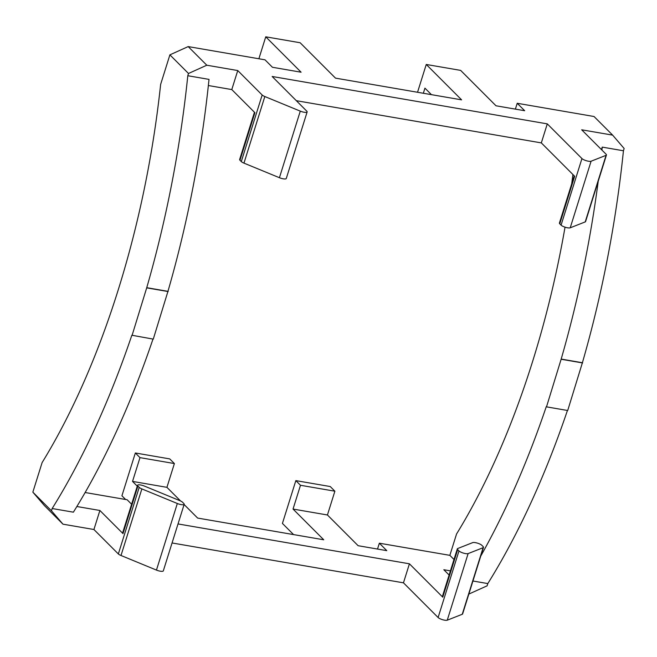 <?xml version="1.0" encoding="UTF-8"?>
<svg xmlns="http://www.w3.org/2000/svg" width="657" height="657" viewBox="0 0 657 657"><rect width="100%" height="100%" fill="white"/><g stroke="black" fill="none" stroke-linecap="round" stroke-linejoin="round"><path stroke-width="0.99" d="M449.117 575.031L443.82 569.726L450.423 570.867M453.987 559.485L449.856 555.346L379.352 543.199L386.792 550.656L358.131 545.712L327.432 514.981L293.038 509.06L323.745 539.791L197.634 518.069L184.108 504.527M166.927 487.338L132.533 481.409L139.99 457.633L174.384 463.555L166.927 487.338L180.552 500.971M132.533 481.409L137.272 486.155M131.605 504.231L127.138 499.755L85.131 492.52M76.861 506.514L99.889 510.481L122.99 533.607A5.166 1.371 -162.6 0 1 122.637 532.852L137.543 485.293A5.166 1.371 17.4 0 0 137.888 486.049L139.21 487.363A5.166 1.371 17.4 0 0 141.863 488.915L177.324 503.5A5.166 1.371 17.4 0 0 184.182 504.289A5.166 1.371 17.4 0 0 183.837 503.533L182.523 502.219A5.166 1.371 17.4 0 0 179.862 500.667L144.4 486.081A5.166 1.371 17.4 0 0 137.543 485.293M178.022 523.941L409.426 563.805L442.761 597.172A5.166 1.371 -162.6 0 1 442.416 596.416L457.321 548.858A5.166 1.371 17.4 0 0 457.666 549.613L458.98 550.927A5.166 1.371 17.4 0 0 463.53 553.137A5.166 1.371 17.4 0 0 468.121 553.596L483.109 547.692A5.166 1.371 17.4 0 0 483.486 547.363A5.166 1.371 17.4 0 0 483.141 546.608L481.819 545.294A5.166 1.371 17.4 0 0 477.269 543.084A5.166 1.371 17.4 0 0 472.679 542.625L457.691 548.529A5.166 1.371 17.4 0 0 457.321 548.858M99.889 510.481L93.926 529.509L62.973 524.179L44.364 505.545L32.85 492.159L42.105 462.61A477.228 207.702 -80.2 0 0 160.637 84.392L169.892 54.851L188.189 46.59L265.001 59.82L272.441 67.277L301.103 72.213L265.748 36.817L300.142 42.746L335.497 78.134L461.608 99.856L426.253 64.468L460.647 70.389L496.002 105.785L524.664 110.721L517.215 103.272L594.027 116.503L612.636 135.128L581.683 129.799L606.099 154.239A5.166 1.371 17.4 0 1 606.444 154.995A5.166 1.371 17.4 0 1 606.074 155.323L591.086 161.22L570.219 227.807A5.166 1.371 -162.6 0 1 565.628 227.347A5.166 1.371 -162.6 0 1 561.078 225.137L559.764 223.823A5.166 1.371 -162.6 0 1 559.411 223.068L574.218 175.821M152.991 339.069A536.662 233.572 99.8 0 1 73.379 512.181L52.166 508.526L51.46 510.785L62.973 524.179M409.426 563.805L403.464 582.825L172.06 542.969M231.79 89.574L237.752 70.554L262.168 94.994A5.166 1.371 17.4 0 0 264.828 96.538L300.282 111.132A5.166 1.371 17.4 0 0 307.148 111.92L286.28 178.499A5.166 1.371 -162.6 0 1 279.422 177.71L243.961 163.125A5.166 1.371 -162.6 0 1 241.3 161.573L239.986 160.259L254.891 112.7L231.79 89.574L208.359 85.541M423.338 93.269L424.939 88.153L431.452 94.665M559.764 223.823L574.661 176.265L541.327 142.898L296.34 100.693M541.327 142.898L547.289 123.869L272.146 76.475L306.794 111.164A5.166 1.371 17.4 0 1 307.148 111.92M612.636 135.128L624.15 148.515L623.444 150.773L602.231 147.119L601.459 149.591M237.752 70.554L206.799 65.215L188.502 73.477L187.795 75.727L209.008 79.382A536.662 233.572 99.8 0 1 167.954 291.338L153.278 339.119L131.843 335.242A536.662 233.572 99.8 0 1 52.166 508.526M187.795 75.727A536.662 233.572 99.8 0 1 146.749 287.684L132.065 335.464M167.954 291.338L146.749 287.684M623.444 150.773A536.662 233.572 99.8 0 1 582.398 362.73L567.714 410.51L546.509 406.855L561.185 359.075A536.662 233.572 -80.2 0 0 598.231 181.201M582.619 362.951L561.407 359.297M377.52 549.055L379.352 543.199M565.036 227.166A477.228 207.702 99.8 0 1 456.549 534.001L449.856 555.346M483.486 547.363L462.618 613.95A5.166 1.371 -162.6 0 1 462.249 614.279L447.261 620.183A5.166 1.371 -162.6 0 1 442.662 619.723A5.166 1.371 -162.6 0 1 438.112 617.514L403.464 582.825M184.182 504.289L163.314 570.876A5.166 1.371 -162.6 0 1 156.456 570.087L121.003 555.494A5.166 1.371 -162.6 0 1 118.342 553.95L93.926 529.509M139.99 457.633L135.334 452.977L121.923 495.78L125.643 499.501M293.038 509.06L300.487 485.277L295.839 480.62L282.42 523.424L293.58 534.601M567.434 410.461A536.662 233.572 99.8 0 1 487.814 583.572L487.108 585.83L468.852 594.068M206.799 65.215L188.189 46.59M547.289 123.869L581.946 158.559A5.166 1.371 17.4 0 0 586.496 160.768A5.166 1.371 17.4 0 0 591.086 161.22M188.502 73.477L169.892 54.851M51.46 510.785L32.85 492.159M168.184 291.56L146.971 287.906M515.384 109.119L517.215 103.272M480.776 556.019A536.662 233.572 -80.2 0 0 546.279 406.634L546.509 406.855M601.927 150.059A536.662 233.572 -80.2 0 0 602.231 147.119M572.912 174.507A477.228 207.702 99.8 0 1 571.705 183.853M487.814 583.572L472.941 581.01M582.398 362.73L561.185 359.075M417.54 92.267L426.253 64.468M258.874 58.769L265.748 36.817M174.384 463.555L169.728 458.898L135.334 452.977M300.487 485.277L334.881 491.198L330.233 486.541L295.839 480.62M334.881 491.198L327.432 514.981M606.444 154.995L585.584 221.573A5.166 1.371 -162.6 0 1 585.206 221.91L570.219 227.807M239.986 160.259A5.166 1.371 -162.6 0 1 239.641 159.503L254.448 112.257M264.828 96.538L243.961 163.125M279.422 177.71L300.282 111.132M241.3 161.573L262.168 94.994M561.078 225.137L581.946 158.559M585.206 221.91L606.074 155.323M457.666 549.613L442.761 597.172M438.112 617.514L458.98 550.927M462.249 614.279L483.109 547.692M468.121 553.596L447.261 620.183M137.888 486.049L122.99 533.607M118.342 553.95L139.21 487.363M141.863 488.915L121.003 555.494M156.456 570.087L177.324 503.5"/></g></svg>
